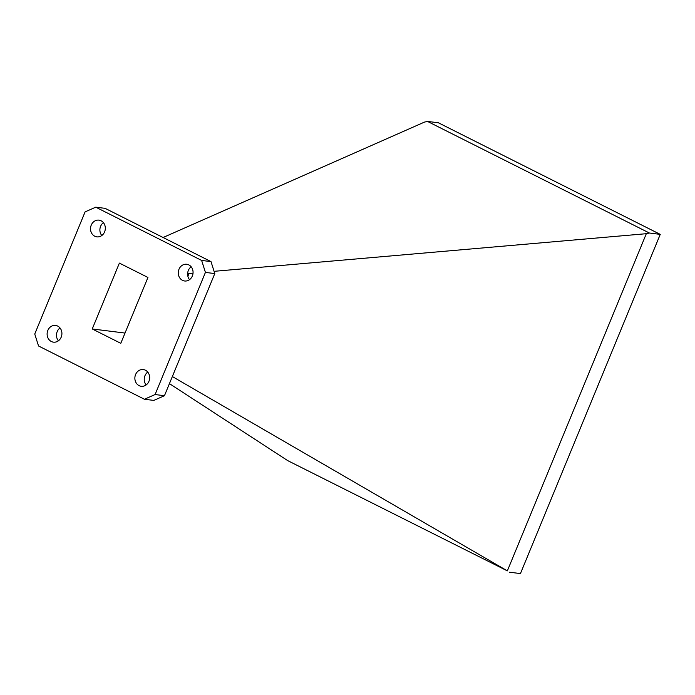 <?xml version="1.0" encoding="UTF-8"?>
<svg xmlns="http://www.w3.org/2000/svg" width="695" height="695" viewBox="0 0 695 695"><rect width="100%" height="100%" fill="white"/><g stroke="black" fill="none" stroke-linecap="round" stroke-linejoin="round"><path stroke-width="1.04" d="M91.236 225.137A8.427 7.384 -82.9 0 0 96.874 236.865A8.427 7.384 -82.9 0 0 104.606 231.861A8.427 7.384 -82.9 0 0 98.968 220.133A8.427 7.384 -82.9 0 0 91.236 225.137M101.8 235.518A8.427 7.384 97.1 0 1 100.601 226.309A8.427 7.384 97.1 0 1 103.407 222.652M47.833 330.429A8.427 7.384 -82.9 0 0 53.472 342.157A8.427 7.384 -82.9 0 0 61.203 337.153A8.427 7.384 -82.9 0 0 55.565 325.434A8.427 7.384 -82.9 0 0 47.833 330.429M58.397 340.811A8.427 7.384 97.1 0 1 57.199 331.602A8.427 7.384 97.1 0 1 60.005 327.944M178.98 269.269A8.427 7.384 -82.9 0 0 184.618 280.988A8.427 7.384 -82.9 0 0 192.35 275.993A8.427 7.384 -82.9 0 0 186.712 264.265A8.427 7.384 -82.9 0 0 178.98 269.269M189.535 279.651A8.427 7.384 97.1 0 1 188.345 270.442A8.427 7.384 97.1 0 1 191.151 266.784M135.577 374.562A8.427 7.384 -82.9 0 0 141.215 386.281A8.427 7.384 -82.9 0 0 148.947 381.286A8.427 7.384 -82.9 0 0 143.309 369.558A8.427 7.384 -82.9 0 0 135.577 374.562M146.141 384.943A8.427 7.384 97.1 0 1 144.942 375.734A8.427 7.384 97.1 0 1 147.748 372.077M187.65 273.378L189.023 273.5L187.885 276.262M205.425 272.405L201.637 260.434L95.754 207.179L85.094 211.879L34.75 334.017L38.538 345.988L144.421 399.243L155.089 394.543L164.454 395.716L214.79 273.578L205.425 272.405L155.089 394.543M201.637 260.434L211.002 261.607L214.79 273.578M95.754 207.179L105.119 208.352L211.002 261.607M164.454 395.716L153.786 400.416L144.421 399.243M172.351 376.542L507.35 570.873L646.324 233.694L214.077 271.319M193.028 273.152L189.023 273.5M169.432 383.623L287.713 460.629L507.35 570.873M646.324 233.694L649.391 233.016L427.521 121.425L424.454 122.103L163.082 237.508M187.693 272.935L188.875 273.526M649.391 233.016L660.25 234.371L520.442 573.575L509.583 572.22M427.521 121.425L438.38 122.78L660.25 234.371M147.939 277.461L120.791 343.321L92.244 328.961L119.384 263.101L147.939 277.461M92.244 328.961L125.022 333.061"/></g></svg>
